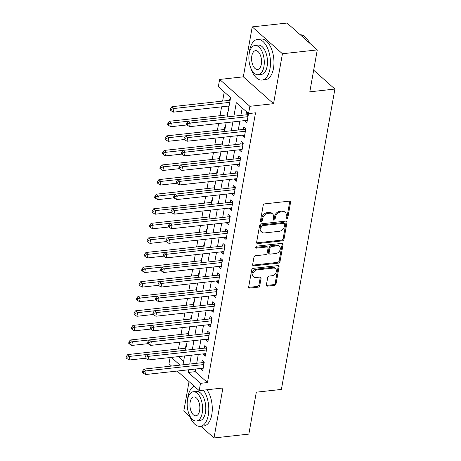 <?xml version="1.0" encoding="UTF-8"?>
<svg xmlns="http://www.w3.org/2000/svg" width="461" height="461" viewBox="0 0 461 461"><rect width="100%" height="100%" fill="white"/><g stroke="black" fill="none" stroke-linecap="round" stroke-linejoin="round"><path stroke-width="0.69" d="M286.696 218.739A1.124 0.836 131.6 0 0 287.837 217.627L290.545 202.425A1.608 1.193 131.6 0 0 290.24 201.371A1.608 1.193 131.6 0 0 289.433 201.14L264.81 203.854A1.608 1.193 131.6 0 0 263.185 205.439L260.477 220.646A1.124 0.836 131.6 0 0 260.69 221.378A1.124 0.836 131.6 0 0 261.254 221.539A1.124 0.836 131.6 0 0 262.39 220.433L262.741 218.468A5.14 3.826 131.6 0 1 267.933 213.403L269.985 213.178A5.14 3.826 131.6 0 1 272.584 213.916A5.14 3.826 131.6 0 1 273.546 217.275L273.2 219.24A1.124 0.836 131.6 0 0 273.408 219.978A1.124 0.836 131.6 0 0 273.978 220.139A1.124 0.836 131.6 0 0 275.113 219.033L275.465 217.062A5.14 3.826 131.6 0 1 280.657 212.002L282.708 211.778A5.14 3.826 131.6 0 1 285.307 212.515A5.14 3.826 131.6 0 1 286.269 215.875L285.918 217.84A1.124 0.836 131.6 0 0 286.131 218.577A1.124 0.836 131.6 0 0 286.696 218.739M285.901 218.007A1.124 0.836 131.6 0 0 287.019 216.9L289.727 201.699A1.608 1.193 131.6 0 0 289.715 201.14M260.459 220.813A1.124 0.836 131.6 0 0 261.577 219.707L261.923 217.742L262.741 218.468M273.183 219.413A1.124 0.836 131.6 0 0 274.295 218.307L274.647 216.336L275.465 217.062M266.406 284.852A1.608 1.193 131.6 0 0 266.706 285.901A1.608 1.193 131.6 0 0 267.518 286.131L274.428 285.371A1.608 1.193 131.6 0 0 276.053 283.786L279.061 266.896A1.608 1.193 131.6 0 0 278.755 265.847A1.608 1.193 131.6 0 0 277.943 265.617L253.325 268.331A1.608 1.193 131.6 0 0 251.7 269.916L248.692 286.8A1.608 1.193 131.6 0 0 248.992 287.848A1.608 1.193 131.6 0 0 249.804 288.085L258.148 287.163A1.608 1.193 131.6 0 0 259.774 285.578L261.059 278.352A1.608 1.193 131.6 0 0 260.759 277.303A1.608 1.193 131.6 0 0 259.946 277.073L255.809 277.528A4.293 3.198 131.6 0 1 253.636 276.911A4.293 3.198 131.6 0 1 253.279 272.785A4.293 3.198 131.6 0 1 257.175 269.869L273.385 268.083A4.293 3.198 131.6 0 1 275.551 268.705A4.293 3.198 131.6 0 1 275.914 272.826A4.293 3.198 131.6 0 1 272.019 275.741L269.316 276.041A1.608 1.193 131.6 0 0 267.691 277.62L266.406 284.852M195.7 369.013L195.222 371.675L207.473 382.561L200.506 383.333L199.204 390.623L177.191 371.053M317.277 49.903L282.437 53.747L252.225 26.888L287.065 23.05L317.277 49.903L309.815 91.825L334.899 89.059L281.394 389.424L256.31 392.19L248.842 434.112L214.002 437.95L222.899 388.012L199.204 390.623M252.225 26.888L243.327 76.831L273.546 103.685L282.437 53.747M273.546 103.685L249.85 106.295L248.554 113.585L236.303 102.699L233.906 116.178M207.473 382.561L255.521 112.818L248.554 113.585M282.357 240.861A1.608 1.193 131.6 0 0 283.976 239.276L286.99 222.386A1.608 1.193 131.6 0 0 286.684 221.338A1.608 1.193 131.6 0 0 285.872 221.107L261.254 223.821A1.608 1.193 131.6 0 0 259.629 225.4L256.621 242.29A1.608 1.193 131.6 0 0 256.921 243.339A1.608 1.193 131.6 0 0 257.734 243.569L282.357 240.861L281.538 240.135A1.608 1.193 131.6 0 0 283.163 238.55L286.172 221.66A1.608 1.193 131.6 0 0 286.16 221.107M283.025 244.641L280.017 261.531A1.608 1.193 131.6 0 1 278.392 263.116L253.769 265.824A1.608 1.193 131.6 0 1 252.956 265.594A1.608 1.193 131.6 0 1 252.657 264.545L253.942 257.319A1.608 1.193 131.6 0 1 255.567 255.734L265.553 254.639A1.608 1.193 131.6 0 0 267.173 253.054L268.031 248.26A1.608 1.193 131.6 0 0 267.726 247.211A1.608 1.193 131.6 0 0 266.919 246.981L256.518 248.127A1.124 0.836 131.6 0 1 255.953 247.966A1.124 0.836 131.6 0 1 255.855 246.883A1.124 0.836 131.6 0 1 256.875 246.122L281.907 243.362A1.608 1.193 131.6 0 1 282.72 243.592A1.608 1.193 131.6 0 1 283.025 244.641L282.207 243.915L279.199 260.805L280.017 261.531M189.045 381.587L183.789 411.097L189.851 416.485M200.887 426.292L214.002 437.95M186.336 346.044L185.904 345.658L185.449 348.211M188.935 331.465L188.503 331.079L188.048 333.631M191.534 316.88L191.102 316.5L190.647 319.052M194.127 302.301L193.701 301.915L193.245 304.467M196.726 287.722L196.294 287.336L195.839 289.888M199.325 273.137L198.893 272.756L198.437 275.309M201.918 258.558L201.492 258.177L201.036 260.724M204.517 243.978L204.085 243.592L203.629 246.145M207.116 229.399L206.684 229.013L206.228 231.566M209.715 214.814L209.282 214.434L208.827 216.981M212.308 200.235L211.881 199.849L211.426 202.402M214.907 185.656L214.474 185.27L214.019 187.823M217.506 171.071L217.073 170.691L216.618 173.244M220.099 156.492L219.672 156.112L219.217 158.659M222.698 141.913L222.265 141.527L221.81 144.08M225.296 127.328L224.864 126.948L224.409 129.501M227.895 112.749L227.463 112.369L227.008 114.916M244.918 120.58L244.831 121.053L246.877 122.868L248.433 114.115L246.393 112.3L245.938 114.852M242.319 135.159L242.238 135.632L244.278 137.447L245.834 128.7L243.794 126.884L243.339 129.437M239.72 149.739L239.639 150.211L241.679 152.026L243.241 143.279L241.195 141.464L240.74 144.016M237.127 164.323L237.04 164.796L239.08 166.605L240.642 157.858L238.602 156.043L238.147 158.596M234.528 178.903L234.442 179.375L236.487 181.19L238.043 172.443L236.003 170.628L235.548 173.175M231.929 193.482L231.848 193.954L233.888 195.769L235.444 187.022L233.404 185.207L232.949 187.76M229.336 208.067L229.25 208.533L231.289 210.349L232.851 201.601L230.805 199.786L230.356 202.339M226.737 222.646L226.651 223.118L228.696 224.933L230.252 216.18L228.212 214.371L227.757 216.918M224.138 237.225L224.058 237.697L226.097 239.513L227.653 230.765L225.613 228.95L225.158 231.503M221.539 251.81L221.459 252.276L223.499 254.092L225.06 245.344L223.015 243.529L222.559 246.082M218.946 266.389L218.86 266.861L220.9 268.677L222.461 259.923L220.421 258.108L219.966 260.661M216.347 280.968L216.261 281.44L218.307 283.256L219.862 274.508L217.823 272.693L217.367 275.246M213.748 295.547L213.668 296.02L215.708 297.835L217.264 289.087L215.224 287.272L214.768 289.825M211.155 310.132L211.069 310.599L213.109 312.414L214.67 303.666L212.625 301.851L212.175 304.404M208.556 324.711L208.47 325.184L210.516 326.999L212.072 318.251L210.032 316.436L209.576 318.983M205.958 339.29L205.877 339.763L207.917 341.578L209.473 332.83L207.433 331.015L206.977 333.568M203.359 353.875L203.278 354.342L205.318 356.157L206.88 347.41L204.834 345.594L204.379 348.147M242.204 107.937L240.873 115.411M239.853 121.139L238.274 129.99M237.254 135.718L235.675 144.575M234.655 150.298L233.082 159.154M232.062 164.882L230.483 173.734M229.463 179.462L227.884 188.319M226.864 194.041L225.291 202.898M224.271 208.626L222.692 217.477M221.672 223.205L220.093 232.062M219.073 237.784L217.494 246.641M216.474 252.363L214.901 261.22M213.881 266.948L212.302 275.799M211.282 281.527L209.703 290.384M208.683 296.106L207.11 304.963M206.09 310.691L204.511 319.542M203.491 325.27L201.912 334.127M200.892 339.849L199.313 348.706M198.293 354.428L196.72 363.285M200.766 368.454L200.679 368.927L202.719 370.742L204.281 361.989L202.241 360.179L201.785 362.726M224.236 91.969L222.611 101.109M221.591 106.831L220.012 115.688M218.623 123.479L217.413 130.267M216.03 138.058L214.82 144.852M213.431 152.637L212.221 159.431M210.833 167.222L209.622 174.01M208.234 181.801L207.024 188.595M205.641 196.38L204.43 203.174M203.042 210.959L201.832 217.753M200.443 225.544L199.233 232.338M197.85 240.123L196.64 246.917M195.251 254.703L194.041 261.496M192.652 269.287L191.442 276.076M190.053 283.867L188.843 290.661M187.46 298.446L186.25 305.24M184.861 313.031L183.651 319.819M182.262 327.61L181.052 334.404M179.669 342.189L178.459 348.983M178.303 356.635L183.611 361.355M230.488 98.17L230.062 97.784L229.607 100.337M228.587 106.065L228.933 106.917M334.899 89.059L313.664 70.193M171.573 366.057L168.991 363.764L170.103 357.54M227.152 116.927L230.586 97.617L218.341 86.731L219.638 79.442L249.85 106.295M243.327 76.831L219.638 79.442M188.733 369.78L188.255 372.442L200.506 383.333M232.886 121.906L231.307 130.763M230.287 136.485L228.708 145.342M227.688 151.07L226.109 159.921M225.095 165.649L223.516 174.506M222.496 180.228L220.917 189.085M219.897 194.807L218.318 203.664M217.298 209.392L215.725 218.243M214.705 223.971L213.126 232.828M212.106 238.55L210.527 247.407M209.507 253.135L207.928 261.986M206.914 267.714L205.335 276.571M204.315 282.293L202.736 291.15M201.716 296.878L200.137 305.729M199.117 311.457L197.544 320.314M196.524 326.036L194.945 334.893M193.925 340.616L192.346 349.473M191.327 355.201L189.748 364.052M182.994 364.801L184.573 355.944M185.593 350.216L187.172 341.365M188.192 335.637L189.771 326.78M190.791 321.058L192.364 312.201M193.384 306.473L194.963 297.622M195.983 291.894L197.562 283.037M198.582 277.315L200.155 268.458M201.175 262.735L202.754 253.878M203.774 248.151L205.352 239.299M206.372 233.571L207.951 224.714M208.971 218.992L210.544 210.135M211.564 204.407L213.143 195.556M214.163 189.828L215.742 180.971M216.762 175.249L218.335 166.392M219.355 160.664L220.934 151.813M221.954 146.085L223.533 137.228M224.553 131.506L226.132 122.649M171.336 357.402L180.02 365.124M195.222 371.675L188.255 372.442M228.5 106.531L229.008 106.479M244.831 121.053L247.246 120.788M242.238 135.632L244.647 135.367M239.639 150.211L242.048 149.946M237.04 164.796L239.455 164.525M234.442 179.375L236.856 179.11M231.848 193.954L234.257 193.689M229.25 208.533L231.664 208.268M226.651 223.118L229.065 222.853M224.058 237.697L226.466 237.432M221.459 252.276L223.867 252.011M218.86 266.861L221.274 266.591M216.261 281.44L218.675 281.175M213.668 296.02L216.076 295.755M211.069 310.599L213.483 310.334M208.47 325.184L210.884 324.919M205.877 339.763L208.286 339.498M203.278 354.342L205.687 354.077M200.679 368.927L203.094 368.662M285.307 212.515L284.489 211.789A5.14 3.826 131.6 0 0 281.89 211.052L282.708 211.778M274.647 216.336A5.14 3.826 131.6 0 1 279.839 211.276L281.89 211.052M272.584 213.916L271.771 213.189A5.14 3.826 131.6 0 0 269.172 212.452L269.985 213.178M261.923 217.742A5.14 3.826 131.6 0 1 267.121 212.677L269.172 212.452M256.633 242.843A1.608 1.193 131.6 0 0 256.915 242.843L281.538 240.135M284.794 224.173A1.124 0.836 131.6 0 0 284.581 223.441A1.124 0.836 131.6 0 0 284.011 223.28L262.401 225.66A1.124 0.836 131.6 0 0 261.266 226.766L260.891 228.84A5.14 3.826 131.6 0 0 261.86 232.2A5.14 3.826 131.6 0 0 264.453 232.938L279.228 231.313A5.14 3.826 131.6 0 0 284.42 226.247L284.794 224.173M284.581 223.441L283.763 222.715A1.124 0.836 131.6 0 0 283.198 222.554L284.011 223.28M261.86 232.2L261.041 231.474A5.14 3.826 131.6 0 1 260.079 228.114L260.448 226.04A1.124 0.836 131.6 0 1 261.583 224.933L283.198 222.554M252.668 265.098A1.608 1.193 131.6 0 0 252.951 265.104L277.574 262.39A1.608 1.193 131.6 0 0 279.199 260.805M267.726 247.211L266.913 246.485A1.608 1.193 131.6 0 0 266.101 246.255L255.722 247.396M275.914 253.492A4.293 3.198 131.6 0 0 279.81 250.582A4.293 3.198 131.6 0 0 279.452 246.456A4.293 3.198 131.6 0 0 277.28 245.84L271.569 246.468A1.608 1.193 131.6 0 0 269.944 248.047L269.091 252.841A1.608 1.193 131.6 0 0 269.391 253.89A1.608 1.193 131.6 0 0 270.204 254.126L275.914 253.492M279.452 246.456L278.634 245.73A4.293 3.198 131.6 0 0 276.462 245.114L277.28 245.84M269.391 253.89L268.573 253.17A1.608 1.193 131.6 0 1 268.273 252.115L269.126 247.321A1.608 1.193 131.6 0 1 270.751 245.742L276.462 245.114M282.207 243.915A1.608 1.193 131.6 0 0 282.195 243.362M275.551 268.705L274.739 267.979A4.293 3.198 131.6 0 0 272.566 267.357L273.385 268.083M253.636 276.911L252.818 276.185A4.293 3.198 131.6 0 1 252.461 272.059A4.293 3.198 131.6 0 1 256.356 269.143L272.566 267.357M248.704 287.353A1.608 1.193 131.6 0 0 248.986 287.359L257.33 286.437A1.608 1.193 131.6 0 0 258.955 284.852L260.24 277.626A1.608 1.193 131.6 0 0 260.235 277.073M266.418 285.405A1.608 1.193 131.6 0 0 266.7 285.405L273.609 284.644A1.608 1.193 131.6 0 0 275.234 283.06L278.242 266.17A1.608 1.193 131.6 0 0 278.231 265.617M230.114 100.279L171.913 106.693L173.953 108.508L173.301 112.156L229.094 106.007M229.745 102.359L173.953 108.508L171.331 109.257L170.518 108.531L170.259 109.989L171.071 110.715L171.331 109.257M173.301 112.156L171.071 110.715M170.518 108.531L171.913 106.693M248.151 115.705L247.05 114.731L188.244 121.214L190.284 123.029L247.978 116.668M187.667 123.773L186.849 123.052L186.59 124.51L187.402 125.231L187.667 123.773L190.284 123.029L189.632 126.671L247.327 120.315M247.05 114.731A1.637 1.216 131.6 0 0 247.592 114.57L248.427 114.155M188.244 121.214L186.849 123.052M187.402 125.231L189.632 126.671M309.319 42.833A20.451 10.54 -96.3 0 0 306.369 38.159L306.68 38.522A19.961 10.286 83.7 0 1 309.533 43.017M306.369 38.159A20.451 10.54 -96.3 0 0 300.215 34.736M250.692 67.755A20.451 10.54 -96.3 0 0 262.015 80.058A20.451 10.54 -96.3 0 0 269.985 68.804A20.451 10.54 -96.3 0 0 257.538 39.404A20.451 10.54 -96.3 0 0 249.568 50.658A20.451 10.54 -96.3 0 0 249.165 53.879M262.015 80.058L265.501 79.678A20.451 10.54 -96.3 0 0 273.465 68.424A20.451 10.54 -96.3 0 0 261.018 39.024L257.538 39.404M254.956 45.449L258.16 45.097A14.723 7.589 83.7 0 1 267.126 66.263A14.723 7.589 83.7 0 1 261.387 74.371L258.183 74.722A14.723 7.589 -96.3 0 0 263.917 66.62A14.723 7.589 -96.3 0 0 254.956 45.449A14.723 7.589 -96.3 0 0 249.222 53.557A14.723 7.589 -96.3 0 0 258.183 74.722M251.833 55.879A9.491 4.892 -96.3 0 0 257.607 69.519A9.491 4.892 -96.3 0 0 261.306 64.298A9.491 4.892 -96.3 0 0 255.532 50.652A9.491 4.892 -96.3 0 0 251.833 55.879M189.01 414.053A20.451 10.54 -96.3 0 0 200.333 426.356A20.451 10.54 -96.3 0 0 208.297 415.102A20.451 10.54 -96.3 0 0 203.439 390.156M194.185 386.157A20.451 10.54 -96.3 0 0 187.881 396.956A20.451 10.54 -96.3 0 0 187.483 400.171M200.333 426.356L203.814 425.97A20.451 10.54 -96.3 0 0 211.783 414.716A20.451 10.54 -96.3 0 0 206.92 389.77M193.274 391.746L196.478 391.395A14.723 7.589 83.7 0 1 205.439 412.56A14.723 7.589 83.7 0 1 199.705 420.663L196.495 421.014A14.723 7.589 -96.3 0 0 202.235 412.912A14.723 7.589 -96.3 0 0 193.274 391.746A14.723 7.589 -96.3 0 0 187.535 399.848A14.723 7.589 -96.3 0 0 196.495 421.014M190.151 402.171A9.491 4.892 -96.3 0 0 195.925 415.81A9.491 4.892 -96.3 0 0 199.619 410.59A9.491 4.892 -96.3 0 0 193.845 396.95A9.491 4.892 -96.3 0 0 190.151 402.171M227.515 114.864L169.314 121.278L171.354 123.093L170.703 126.735L187.068 124.931M188.226 121.231L171.354 123.093L168.738 123.842L167.919 123.116L167.66 124.574L168.478 125.3L168.738 123.842M170.703 126.735L168.478 125.3M167.919 123.116L169.314 121.278M224.922 129.443L166.715 135.857L168.755 137.672L168.109 141.32L184.469 139.516M185.627 135.811L168.755 137.672L166.139 138.421L165.32 137.695L165.061 139.153L165.879 139.879L166.139 138.421M168.109 141.32L165.879 139.879M165.32 137.695L166.715 135.857M222.323 144.022L164.116 150.436L166.162 152.251L165.511 155.899L181.87 154.095M183.034 150.395L166.162 152.251L163.54 153L162.721 152.274L162.462 153.732L163.28 154.458L163.54 153M165.511 155.899L163.28 154.458M162.721 152.274L164.116 150.436M219.724 158.607L161.523 165.021L163.563 166.836L162.912 170.478L179.277 168.674M180.435 164.975L163.563 166.836L160.941 167.579L160.128 166.859L159.869 168.317L160.682 169.043L160.941 167.579M162.912 170.478L160.682 169.043M160.128 166.859L161.523 165.021M245.552 130.29L244.457 129.311L185.645 135.793L187.685 137.609L245.379 131.247M185.068 138.358L184.25 137.632L183.991 139.089L184.809 139.816L185.068 138.358L187.685 137.609L187.039 141.25L244.733 134.894M244.457 129.311A1.637 1.216 131.6 0 0 244.993 129.149L245.828 128.734M185.645 135.793L184.25 137.632M184.809 139.816L187.039 141.25M242.953 144.869L241.858 143.895L183.046 150.372L185.091 152.188L242.786 145.832M182.47 152.937L181.651 152.211L181.392 153.669L182.21 154.395L182.47 152.937L185.091 152.188L184.44 155.835L242.134 149.473M241.858 143.895A1.637 1.216 131.6 0 0 242.394 143.728L243.229 143.319M183.046 150.372L181.651 152.211M182.21 154.395L184.44 155.835M240.36 159.448L239.259 158.475L180.453 164.957L182.493 166.767L240.187 160.411M179.871 167.516L179.058 166.79L178.799 168.248L179.611 168.974L179.871 167.516L182.493 166.767L181.841 170.414L239.536 164.058M239.259 158.475A1.637 1.216 131.6 0 0 239.801 158.313L240.636 157.898M180.453 164.957L179.058 166.79M179.611 168.974L181.841 170.414M237.761 174.028L236.66 173.054L177.854 179.536L179.894 181.352L237.588 174.99M177.278 182.101L176.459 181.375L176.2 182.833L177.018 183.559L177.278 182.101L179.894 181.352L179.243 184.994L236.942 178.638M236.66 173.054A1.637 1.216 131.6 0 0 237.202 172.892L238.037 172.477M177.854 179.536L176.459 181.375M177.018 183.559L179.243 184.994M217.125 173.186L158.924 179.6L160.964 181.415L160.319 185.057L176.678 183.259M177.837 179.554L160.964 181.415L158.348 182.164L157.529 181.438L157.27 182.896L158.088 183.622L158.348 182.164M160.319 185.057L158.088 183.622M157.529 181.438L158.924 179.6M235.162 188.612L234.067 187.633L175.255 194.116L177.295 195.931L234.995 189.575M174.679 196.68L173.86 195.954L173.601 197.412L174.419 198.138L174.679 196.68L177.295 195.931L176.649 199.578L234.344 193.217M234.067 187.633A1.637 1.216 131.6 0 0 234.603 187.471L235.438 187.062M175.255 194.116L173.86 195.954M174.419 198.138L176.649 199.578M214.532 187.765L156.325 194.179L158.365 195.994L157.72 199.642L174.079 197.838M175.243 194.133L158.365 195.994L155.749 196.743L154.931 196.017L154.671 197.475L155.49 198.201L155.749 196.743M157.72 199.642L155.49 198.201M154.931 196.017L156.325 194.179M232.569 203.192L231.468 202.218L172.656 208.695L174.702 210.51L232.396 204.154M172.08 211.259L171.267 210.533L171.002 211.991L171.82 212.717L172.08 211.259L174.702 210.51L174.051 214.158L231.745 207.802M231.468 202.218A1.637 1.216 131.6 0 0 232.01 202.051L232.845 201.641M172.656 208.695L171.267 210.533M171.82 212.717L174.051 214.158M211.933 202.344L153.726 208.764L155.772 210.573L155.121 214.221L171.48 212.417M172.645 208.718L155.772 210.573L153.15 211.322L152.337 210.596L152.078 212.054L152.891 212.78L153.15 211.322M155.121 214.221L152.891 212.78M152.337 210.596L153.726 208.764M229.97 217.771L228.869 216.797L170.063 223.28L172.103 225.095L229.797 218.733M169.487 225.844L168.668 225.118L168.409 226.576L169.222 227.302L169.487 225.844L172.103 225.095L171.452 228.737L229.146 222.381M228.869 216.797A1.637 1.216 131.6 0 0 229.411 216.635L230.246 216.221M170.063 223.28L168.668 225.118M169.222 227.302L171.452 228.737M209.334 216.929L151.133 223.343L153.173 225.158L152.522 228.8L168.887 226.996M170.046 223.297L153.173 225.158L150.557 225.907L149.739 225.181L149.479 226.639L150.298 227.365L150.557 225.907M152.522 228.8L150.298 227.365M149.739 225.181L151.133 223.343M227.371 232.356L226.276 231.376L167.464 237.859L169.504 239.674L227.198 233.318M166.888 240.423L166.069 239.697L165.81 241.155L166.628 241.881L166.888 240.423L169.504 239.674L168.859 243.316L226.553 236.96M226.276 231.376A1.637 1.216 131.6 0 0 226.812 231.215L227.648 230.8M167.464 237.859L166.069 239.697M166.628 241.881L168.859 243.316M206.741 231.508L148.534 237.922L150.574 239.737L149.929 243.385L166.288 241.581M167.447 237.876L150.574 239.737L147.958 240.486L147.14 239.76L146.88 241.218L147.699 241.944L147.958 240.486M149.929 243.385L147.699 241.944M147.14 239.76L148.534 237.922M224.772 246.935L223.677 245.961L164.865 252.438L166.911 254.253L224.605 247.897M164.289 255.002L163.471 254.276L163.211 255.734L164.03 256.46L164.289 255.002L166.911 254.253L166.26 257.901L223.954 251.539M223.677 245.961A1.637 1.216 131.6 0 0 224.213 245.794L225.049 245.385M164.865 252.438L163.471 254.276M164.03 256.46L166.26 257.901M204.142 246.088L145.935 252.501L147.981 254.316L147.33 257.964L163.69 256.16M164.854 252.461L147.981 254.316L145.359 255.066L144.541 254.339L144.281 255.797L145.1 256.523L145.359 255.066M147.33 257.964L145.1 256.523M144.541 254.339L145.935 252.501M222.179 261.514L221.078 260.54L162.272 267.023L164.312 268.832L222.006 262.476M161.69 269.581L160.877 268.855L160.618 270.313L161.431 271.039L161.69 269.581L164.312 268.832L163.661 272.48L221.355 266.124M221.078 260.54A1.637 1.216 131.6 0 0 221.62 260.379L222.456 259.964M162.272 267.023L160.877 268.855M161.431 271.039L163.661 272.48M201.543 260.672L143.342 267.086L145.382 268.901L144.731 272.543L161.096 270.74M162.255 267.04L145.382 268.901L142.76 269.65L141.948 268.924L141.688 270.382L142.501 271.108L142.76 269.65M144.731 272.543L142.501 271.108M141.948 268.924L143.342 267.086M219.58 276.099L218.479 275.119L159.673 281.602L161.713 283.417L219.407 277.055M159.097 284.166L158.279 283.44L158.019 284.898L158.838 285.624L159.097 284.166L161.713 283.417L161.062 287.059L218.762 280.703M218.479 275.119A1.637 1.216 131.6 0 0 219.021 274.958L219.857 274.543M159.673 281.602L158.279 283.44M158.838 285.624L161.062 287.059M198.945 275.252L140.743 281.665L142.783 283.48L142.138 287.122L158.498 285.324M159.656 281.619L142.783 283.48L140.167 284.23L139.349 283.503L139.089 284.961L139.908 285.687L140.167 284.23M142.138 287.122L139.908 285.687M139.349 283.503L140.743 281.665M216.981 290.678L215.886 289.704L157.074 296.181L159.114 297.996L216.814 291.64M156.498 298.745L155.68 298.019L155.42 299.477L156.239 300.203L156.498 298.745L159.114 297.996L158.469 301.644L216.163 295.282M215.886 289.704A1.637 1.216 131.6 0 0 216.422 289.537L217.258 289.128M157.074 296.181L155.68 298.019M156.239 300.203L158.469 301.644M196.351 289.831L138.144 296.244L140.184 298.06L139.539 301.707L155.899 299.904M157.063 296.204L140.184 298.06L137.568 298.809L136.75 298.083L136.491 299.541L137.309 300.267L137.568 298.809M139.539 301.707L137.309 300.267M136.75 298.083L138.144 296.244M214.388 305.257L213.287 304.283L154.475 310.76L156.521 312.575L214.215 306.219M153.899 313.324L153.087 312.598L152.822 314.056L153.64 314.782L153.899 313.324L156.521 312.575L155.87 316.223L213.564 309.867M213.287 304.283A1.637 1.216 131.6 0 0 213.829 304.122L214.665 303.707M193.753 304.416L135.546 310.829L137.591 312.644L154.464 310.783L153.087 312.598M153.64 314.782L155.87 316.223M134.969 313.388L134.157 312.662L133.897 314.125L134.71 314.846L134.969 313.388L137.591 312.644L136.94 316.286L153.3 314.483M136.94 316.286L134.71 314.846M134.157 312.662L135.546 310.829M211.789 319.836L210.689 318.862L151.882 325.345L153.922 327.16L211.616 320.798M151.306 327.909L150.488 327.183L150.228 328.641L151.041 329.367L151.306 327.909L153.922 327.16L153.271 330.802L210.965 324.446M210.689 318.862A1.637 1.216 131.6 0 0 211.23 318.701L212.066 318.286M191.154 318.995L132.952 325.408L134.992 327.224L151.865 325.362L150.488 327.183M151.041 329.367L153.271 330.802M132.376 327.973L131.558 327.247L131.299 328.705L132.117 329.431L132.376 327.973L134.992 327.224L134.341 330.865L150.707 329.062M134.341 330.865L132.117 329.431M131.558 327.247L132.952 325.408M209.19 334.421L208.095 333.441L149.283 339.924L151.323 341.739L209.017 335.383M148.707 342.488L147.889 341.762L147.629 343.22L148.448 343.946L148.707 342.488L151.323 341.739L150.678 345.387L208.372 339.025M208.095 333.441A1.637 1.216 131.6 0 0 208.631 333.28L209.467 332.871M188.561 333.574L130.354 339.988L132.393 341.803L149.266 339.941L147.889 341.762M148.448 343.946L150.678 345.387M129.777 342.552L128.959 341.826L128.7 343.284L129.518 344.01L129.777 342.552L132.393 341.803L131.748 345.45L148.108 343.647M131.748 345.45L129.518 344.01M128.959 341.826L130.354 339.988M206.591 349L205.497 348.026L146.684 354.503L148.73 356.318L206.424 349.962M146.108 357.068L145.29 356.341L145.031 357.799L145.849 358.525L146.108 357.068L148.73 356.318L148.079 359.966L205.773 353.604M205.497 348.026A1.637 1.216 131.6 0 0 206.032 347.859L206.868 347.45M146.684 354.503L145.29 356.341M145.849 358.525L148.079 359.966M185.962 348.153L127.755 354.567L129.8 356.382L129.149 360.029L145.509 358.226M146.673 354.526L129.8 356.382L127.178 357.131L126.36 356.405L126.101 357.863L126.919 358.589L127.178 357.131M129.149 360.029L126.919 358.589M126.36 356.405L127.755 354.567M203.998 363.579L202.898 362.605L144.091 369.088L146.131 370.903L203.825 364.542M143.509 371.647L142.697 370.926L142.437 372.384L143.25 373.11L143.509 371.647L146.131 370.903L145.48 374.545L203.174 368.189M202.898 362.605A1.637 1.216 131.6 0 0 203.439 362.444L204.275 362.029M144.091 369.088L142.697 370.926M143.25 373.11L145.48 374.545M287.019 216.9L287.837 217.627M261.577 219.707L262.39 220.433M274.295 218.307L275.113 219.033M279.839 211.276L280.657 212.002M267.121 212.677L267.933 213.403M289.727 201.699L290.545 202.425M256.915 242.843L257.734 243.569M286.172 221.66L286.99 222.386M283.163 238.55L283.976 239.276M261.583 224.933L262.401 225.66M260.448 226.04L261.266 226.766M260.079 228.114L260.891 228.84M277.574 262.39L278.392 263.116M252.951 265.104L253.769 265.824M266.101 246.255L266.919 246.981M255.722 247.419L256.518 248.127M270.751 245.742L271.569 246.468M269.126 247.321L269.944 248.047M268.273 252.115L269.091 252.841M256.356 269.143L257.175 269.869M260.24 277.626L261.059 278.352M258.955 284.852L259.774 285.578M257.33 286.437L258.148 287.163M248.986 287.359L249.804 288.085M278.242 266.17L279.061 266.896M275.234 283.06L276.053 283.786M273.609 284.644L274.428 285.371M266.7 285.405L267.518 286.131M248.249 115.152L247.592 114.57M245.65 129.731L244.993 129.149M243.056 144.316L242.394 143.728M240.458 158.895L239.801 158.313M237.859 173.474L237.202 172.892M235.26 188.059L234.603 187.471M232.667 202.638L232.01 202.051M230.068 217.217L229.411 216.635M227.469 231.802L226.812 231.215M224.876 246.381L224.213 245.794M222.277 260.961L221.62 260.379M219.678 275.54L219.021 274.958M217.079 290.125L216.422 289.537M214.486 304.704L213.829 304.122M211.887 319.283L211.23 318.701M209.288 333.868L208.631 333.28M206.695 348.447L206.032 347.859M204.096 363.026L203.439 362.444"/></g></svg>
